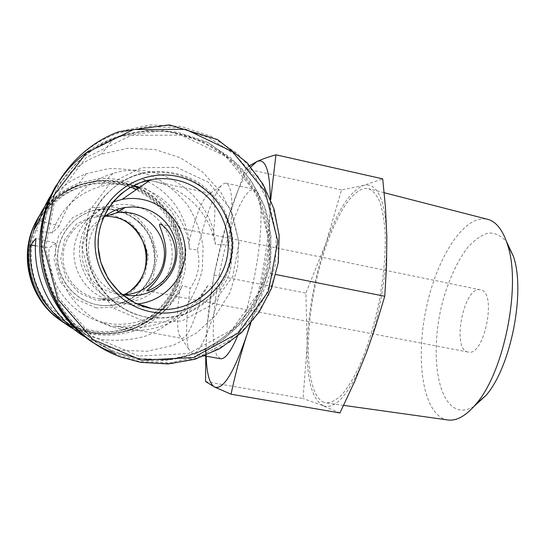 <?xml version="1.0" encoding="UTF-8"?>
<svg xmlns="http://www.w3.org/2000/svg" width="545" height="545" viewBox="0 0 545 545"><rect width="100%" height="100%" fill="white"/><g stroke="black" fill="none" stroke-linecap="round" stroke-linejoin="round"><path stroke-width="0.41" stroke-dasharray="2.73 2.04" d="M103.523 217.523C76.47 238.778 87.97 287.031 121.596 294.218M104.763 216.494C88.072 226.059 80.646 240.454 82.465 259.692C86.737 278.536 98.284 290.008 117.1 294.109L123.163 294.593M113.278 214.996L93.767 215.391L76.348 224.22L64.542 239.786L60.781 258.97L65.856 277.896L78.712 292.726L96.703 300.506L116.194 299.757L133.327 290.73L144.806 275.266L148.431 256.395L143.519 237.77L131.011 223L113.278 214.996M206.173 356.164C205.908 347.308 206.228 337.321 207.127 326.217L205.812 349.583M207.127 326.217C210.159 291.657 216.685 257.131 226.706 222.639L214.001 275.027L207.127 326.217M249.705 165.639L245.72 168.773L226.706 222.639C234.554 196.329 242.593 177.759 250.816 166.934M250.85 322.974L270.334 273.427C269.175 251.804 269.053 231.114 269.966 211.351C268.481 243.54 260.68 288.332 250.305 323.601M39.431 220.814L59.241 226.018C68.5 199.409 86.423 181.867 113.013 173.399C160.387 158.472 213.034 196.105 215.432 244.521L228.846 244.943C233.969 261.096 231.169 275.947 220.439 289.49L207.611 285.853C191.908 319.356 150.849 338.213 114.402 327.429C78.412 317.946 52.136 280.614 55.89 243.111L35.99 238.301M51.196 194.756C63.608 175.681 80.353 162.151 101.431 154.16L127.782 148.26L154.657 149.487L180.177 157.655L202.631 172.084L220.555 191.731L232.81 215.227L238.628 240.999L237.654 267.35L229.949 292.549L215.977 314.928L196.622 332.975L173.119 345.414L147.021 351.314L120.091 350.156L103.155 345.625L85.034 336.98M55.89 243.111L49.207 247.907C45.93 280.661 68.888 313.28 100.464 321.625C132.435 331.101 168.589 314.642 182.446 285.26L190.191 288.312C198.285 276.812 200.717 264.025 197.481 249.951L189.347 249.004L189.156 241.306C195.069 218.382 200.833 203.203 206.453 195.778L210.534 193.421C215.105 195.239 216.004 209.484 213.238 236.169L215.432 244.521M207.611 285.853L202.406 293.339C194.177 323.11 187.323 338.111 181.839 338.329L178.971 334.589C176.798 326.646 176.982 312.421 179.516 291.922L182.446 285.26M179.516 291.922C164.481 317.156 142.613 328.492 113.891 325.937L181.839 338.329M202.406 293.339C184.155 319.486 147.593 332.491 115.656 326.271M59.241 226.018L52.136 232.967C60.229 209.709 75.932 194.34 99.251 186.867C110.587 183.645 122.005 183.222 133.505 185.607M146.094 180.811L142.191 179.291L148.56 180.211M149.712 180.422L151.571 180.797C180.804 186.778 206.214 208.653 213.238 236.169M147.94 181.635C171.477 194.088 185.211 213.981 189.156 241.306M139.779 187.235C167.036 195.417 187.391 221.045 189.347 249.004M52.136 232.967L33.756 230.215M35.466 245.713L49.207 247.907M47.933 202.113C58.077 189.04 70.843 179.584 86.239 173.746L108.612 168.657C124.056 168.194 138.921 170.783 153.206 176.437C166.702 183.713 178.188 193.311 187.678 205.227C195.696 218.143 200.846 232.075 203.135 247.028L202.297 269.407C198.905 284.122 192.719 297.59 183.76 309.798C173.399 320.882 161.204 329.48 147.184 335.591C132.496 340.012 117.454 341.32 102.072 339.515L87.697 335.652L74.031 329.309M220.446 358.726L216.508 354.945L214.28 347.172L213.238 335.829L213.381 321.611L214.662 305.255L216.999 287.542L220.262 269.264L224.315 251.197L228.989 234.125L234.084 218.817L239.384 206.024L244.651 196.438L249.61 190.689L253.997 189.272C260.783 192.031 262.642 210.097 259.57 243.458C256.143 275.245 246.926 313.661 237.429 336.299M220.439 289.49C211.167 328.785 198.864 355.687 192.426 353.705L188.645 348.936C185.525 337.403 186.036 317.19 190.191 288.312M197.481 249.951C205.029 218.143 212.829 196.888 220.868 186.199C222.844 183.917 224.615 182.929 226.182 183.236C232.688 186.206 233.58 206.773 228.846 244.943M56.019 185.722C70.523 160.761 91.076 143.253 117.7 133.191L148.274 126.447L179.4 128.02L208.905 137.64L234.827 154.514L255.489 177.391L269.605 204.688L276.301 234.595L275.184 265.163L266.314 294.395L250.223 320.378L227.905 341.368L200.771 355.878L170.571 362.813L139.37 361.546L119.709 356.314C110.403 352.949 101.622 348.473 93.358 342.887M146.251 317.108L144.187 316.693C111.691 309.86 86.28 278.986 86.083 245.196C85.674 211.405 110.526 180.443 142.899 173.501C161.845 170.272 179.7 173.29 196.452 182.555C206.684 189.633 215.186 198.38 221.965 208.783C227.531 219.867 230.801 231.577 231.782 243.908C231.387 262.888 225.187 279.708 213.19 294.368C204.436 303.068 194.32 309.764 182.841 314.445C170.878 317.783 158.677 318.668 146.251 317.108M137.074 357.997L118.851 353.194C74.774 337.73 42.558 293.237 42.183 245.597C41.699 197.958 73.112 153.349 116.903 137.728C135.916 131.038 155.264 129.397 174.959 132.817C197.549 137.51 218.252 148.247 235.052 163.813C245.475 174.972 253.963 187.412 260.517 201.139C265.844 215.37 268.903 230.051 269.707 245.189C270.381 298.571 230.419 348.235 176.982 357.895C163.759 360.279 150.454 360.313 137.074 357.997M88.746 150.958C96.676 145.495 105.13 141.114 114.116 137.803C133.457 130.861 153.165 129.124 173.235 132.605C195.962 137.333 216.787 148.124 233.682 163.773C244.167 174.993 252.703 187.5 259.297 201.303C264.652 215.616 267.731 230.378 268.535 245.591C269.216 299.266 229.023 349.209 175.272 358.93C161.974 361.335 148.587 361.369 135.126 359.039L116.065 353.964L103.155 345.625M91.942 341.892L91.485 341.592M39.485 215.616C49.064 200.424 62.205 189.619 78.909 183.195L99.354 178.515C113.469 178.058 127.067 180.395 140.147 185.532C152.498 192.153 163.03 200.901 171.723 211.773C179.073 223.566 183.794 236.292 185.899 249.957L185.13 270.409C182.01 283.856 176.348 296.16 168.133 307.305C158.629 317.428 147.463 325.27 134.629 330.835C121.188 334.855 107.433 336.04 93.372 334.378L80.238 330.842L65.243 323.539M139.05 187.732C173.29 203.728 191.275 244.862 180.014 280.266C169.093 315.766 130.507 339.494 92.909 332.627L80.592 329.35C50.849 318.832 29.369 289.136 29.117 257.424C28.796 225.705 49.738 195.832 79.291 185.062C97.991 178.528 116.507 178.808 134.847 185.906M97.698 304.873L96.322 304.594C74.638 300.009 57.831 279.667 57.695 257.438C57.429 235.215 73.868 214.73 95.47 209.961C124.676 203.094 154.855 226.911 155.168 256.334C156.224 285.75 127.189 310.65 97.698 304.873M39.131 216.331C48.498 201.786 61.231 191.424 77.329 185.239L97.351 180.647C111.18 180.191 124.505 182.473 137.32 187.5C149.425 193.979 159.746 202.542 168.269 213.19C175.47 224.738 180.102 237.204 182.159 250.591L181.41 270.627C178.351 283.802 172.799 295.846 164.747 306.767C155.434 316.679 144.493 324.357 131.917 329.807C118.742 333.744 105.267 334.896 91.492 333.267L78.63 329.8L61.769 321.243M270.3 198.836L269.966 211.351L270.681 199.756M270.334 273.427L275.906 274.537M205.574 381.568L303.061 398.511L307.182 344.794L305.881 293.108L325.924 243.329L341.531 189.939L363.788 185.348L382.713 178.855M339.923 412.953L323.328 405.814L303.061 398.511M214.001 275.027L305.881 293.108M245.72 168.773L341.531 189.939M468.332 352.09L468.128 352.056C451.083 349.931 463.884 285.287 480.452 289.824C497.292 291.282 484.6 356.532 468.332 352.09M473.973 406.427C468.312 409.847 463.025 410.869 458.127 409.486C435.435 402.701 429.807 346.525 443.63 298.095C449.863 277.194 457.998 260.19 468.026 247.076C474.784 239.698 481.589 235.018 488.449 233.028C495.16 232.797 501.196 235.713 506.578 241.782M447.997 419.997L445.074 419.35C422.477 411.795 415.385 358.739 426.292 308.048C436.858 257.267 464.558 213.626 487.727 219.335M323.962 402.36C306.501 395.173 303.892 339.617 315.208 285.846C326.264 232.007 350.449 184.367 368.658 188.713C372.991 190.607 376.724 194.994 379.851 201.861C382.536 210.138 384.32 220.568 385.192 233.151C385.758 253.854 383.707 276.826 379.034 302.08C373.734 327.204 366.874 349.229 358.46 368.147C352.86 379.449 347.24 388.415 341.599 395.043C336.095 400.2 330.972 402.83 326.237 402.932L323.962 402.36M323.328 405.814C311.863 399.233 306.481 378.891 307.182 344.794C308.409 310.623 314.656 276.799 325.924 243.329C337.634 210.057 350.258 190.73 363.788 185.348C377.44 182.452 385.111 199.409 386.807 236.223C387.693 271.642 378.625 321.666 364.83 356.88C349.692 393.483 335.856 409.799 323.328 405.814M132.837 205.438C126.386 204.109 119.92 204.068 113.435 205.302C91.022 209.539 73.643 230.59 73.936 253.595C74.059 276.601 91.819 297.529 114.307 301.61C140.194 306.583 166.681 288.305 171.328 262.84C176.355 237.443 158.554 210.636 132.837 205.438M112.999 201.997C91.614 210.22 77.438 233.165 79.774 256.191C82.023 279.231 100.437 299.089 122.993 303.218L137.047 303.933M119.593 184.278C158.983 192.44 185.934 233.26 178.297 271.88C171.232 310.602 130.923 338.718 91.076 331.346C51.128 324.575 21.964 282.835 30.186 242.845C37.809 202.74 80.326 175.538 119.593 184.278M117.7 133.191L118.858 131.692L149.739 124.894L181.165 126.495L210.956 136.216L237.116 153.261L257.976 176.369L272.221 203.939L278.979 234.146L277.855 265.006L268.896 294.525L252.662 320.767L230.133 341.967L202.733 356.628L172.254 363.631L140.739 362.357M146.843 322.517L114.375 308.477L91.056 281.452L81.818 246.837L88.658 211.78L110.083 183.515L141.557 167.724L176.573 167.349L208.204 182.139L230.406 208.973L239.091 242.586L232.688 276.601L212.346 304.553L181.798 321.005L146.843 322.517M147.15 317.34L145.079 316.924C112.386 310.044 86.812 278.972 86.614 244.971C86.199 210.963 111.214 179.802 143.778 172.82C162.846 169.577 180.804 172.615 197.665 181.935C207.952 189.067 216.508 197.862 223.327 208.333C228.92 219.492 232.218 231.271 233.199 243.676C232.797 262.779 226.563 279.701 214.498 294.45C205.69 303.211 195.512 309.942 183.972 314.656C171.927 318.014 159.658 318.907 147.15 317.34M138.791 356.028L92.296 336.285L58.731 297.761L45.405 248.173L55.277 197.937L86.137 157.607L131.236 135.337L181.124 135.14L225.916 156.408L257.22 194.545L269.428 242.103L260.428 290.213L231.768 329.916L188.543 353.528L138.791 356.028M137.953 358.501L119.614 353.671C75.251 338.111 42.823 293.319 42.442 245.359C41.958 197.399 73.582 152.498 117.659 136.781L147.307 130.425L177.445 132.101L205.99 141.55L231.032 157.995L250.972 180.232L264.557 206.732L270.954 235.733L269.782 265.34L261.103 293.646L245.448 318.784L223.77 339.072L197.447 353.078L168.18 359.755L137.953 358.501M138.464 188.134C172.561 204.055 190.471 245.012 179.257 280.266C168.378 315.616 129.948 339.242 92.521 332.402L80.251 329.139C50.637 318.661 29.253 289.102 29.001 257.526C28.687 225.95 49.534 196.207 78.957 185.477C97.105 179.121 115.138 179.237 133.055 185.838M136.57 189.435C170.231 204.559 188.25 244.603 177.486 279.244C167.063 313.981 129.403 337.294 92.718 330.57C75.006 326.646 60.052 317.892 47.858 304.308C33.122 285.58 27.686 260.687 33.354 237.606C38.845 220.234 48.907 206.18 63.554 195.444C83.501 182.684 108.496 179.693 130.752 187.085M96.322 304.594L95.934 304.498C74.338 299.934 57.6 279.674 57.47 257.54C57.205 235.406 73.568 215.003 95.089 210.254C124.178 203.414 154.235 227.136 154.542 256.436C155.597 285.73 126.678 310.527 97.303 304.771C124.294 309.989 151.592 289.586 154.262 262.758C155.27 246.892 150.127 233.287 138.825 221.938C130.718 215.466 121.385 211.269 110.826 209.334L95.47 209.961M96.397 307.959L75.149 298.803L59.95 281.302L53.941 258.936L58.39 236.258L72.356 217.884L92.936 207.488L115.956 207.052L136.85 216.528L151.571 233.955L157.341 255.898L153.077 278.127L139.581 296.371L119.389 307.046L96.397 307.959M36.924 220.071C46.23 203.953 59.541 192.548 76.845 185.859L96.744 181.294C110.485 180.838 123.729 183.106 136.461 188.093C148.499 194.531 158.752 203.04 167.226 213.62C174.38 225.099 178.985 237.484 181.029 250.782L180.286 270.688C177.248 283.781 171.723 295.751 163.718 306.603C154.467 316.454 143.594 324.084 131.093 329.5C117.999 333.404 104.606 334.548 90.92 332.927L78.139 329.487L60.958 320.692M113.435 205.302L96.622 216.835L105.314 216.065L96.622 216.835C77.553 220.473 62.811 238.328 63.057 257.799C63.166 277.276 78.228 295.002 97.357 298.476C106.759 300.118 115.697 298.824 124.158 294.586M117.1 294.109L125.997 295.131M114.402 327.429L100.464 321.625M113.013 173.399L99.251 186.867M192.426 353.705L204.661 355.899M226.182 183.236L253.997 189.272M120.888 357.077L119.709 356.314M144.187 316.693L145.079 316.924C118.279 310.657 94.639 290.839 87.575 256.504C84.87 238.417 88.27 218.375 102.099 199.014C113.312 185.831 127.21 177.098 143.778 172.82L142.899 173.501M118.851 353.194L137.974 358.508L164.57 360.034C182.303 358.031 199.027 352.99 214.757 344.91C229.52 335.27 242.109 323.376 252.519 309.24C261.409 294.116 267.411 277.923 270.524 260.653C271.866 243.152 270.163 225.93 265.401 208.987C258.95 192.589 249.855 177.772 238.111 164.536L209.26 143.144L164.277 130.35L117.659 136.781L116.903 137.728M174.959 132.817L173.235 132.605M176.982 357.895L175.272 358.93M114.116 137.803L101.431 154.16M86.239 173.746L78.909 183.195M87.697 335.652L80.238 330.842M79.291 185.062L78.957 185.477C62.198 192.385 48.948 203.503 39.206 218.845C33.797 229.431 30.445 240.638 29.13 252.471C29.008 260.748 29.716 268.317 31.249 275.184C38.75 301.256 55.086 319.241 80.251 329.139L80.592 329.35M77.329 185.239L76.845 185.859C47.585 196.759 26.937 226.434 27.25 257.894C27.509 289.354 48.682 318.839 78.139 329.487L78.63 329.8M151.571 180.797L210.534 193.421M206.453 195.778L220.868 186.199M178.971 334.589L188.645 348.936M384.198 192.712L368.658 188.713M343.643 405.371L326.237 402.932M114.307 301.61L97.357 298.476C110.022 300.54 121.365 297.679 131.386 289.885M122.993 303.218L151.817 308.552M146.68 290.737L468.128 352.056M160.032 224.043L480.452 289.824"/><path stroke-width="0.82" d="M121.596 294.218L125.997 295.131C149.248 298.864 172.472 282.024 176.28 259.134C180.409 236.298 164.324 212.475 141.332 207.822L133.287 206.902L125.207 207.461C117.066 208.824 109.838 212.175 103.523 217.523M123.163 294.593C143.9 294.818 162.356 278.1 164.27 257.724C166.409 237.361 151.653 217.21 131.352 213.109L124.948 212.298L117.427 212.625L104.763 216.494M146.741 290.744L146.68 290.737C146.619 290.097 162.58 278.877 165.101 259.747C168.746 241.142 157.158 224.22 160.032 224.049C165.476 225.569 179.094 241.98 174.632 261.239C170.53 280.348 150.713 290.703 146.741 290.744M151.66 311.944C115.315 305.541 88.842 267.03 96.302 230.249C103.216 193.359 141.836 168.364 177.602 176.471C213.483 184.04 238.097 221.774 231.128 257.39C224.683 293.108 187.916 318.886 151.66 311.944M205.812 349.583L205.574 381.568L214.519 386.991C209.505 383.884 206.719 373.611 206.173 356.164M250.305 323.601L246.803 335.005C233.812 373.012 223.048 390.343 214.519 386.991L231.046 394.212C235.133 374.885 240.386 355.149 246.803 335.005L250.85 322.974M250.816 166.934L256.961 161.531L249.705 165.639M47.933 202.113C41.488 210.588 36.76 219.962 33.756 230.215L39.431 220.814C42.135 211.555 46.052 202.869 51.196 194.756M85.034 336.98C51.673 317.258 31.481 277.119 35.99 238.301L30.847 244.971L35.466 245.713M148.56 180.211L149.712 180.422M146.094 180.811L147.94 181.635M133.505 185.607L139.779 187.235M74.031 329.309C44.806 312.925 26.943 278.4 30.847 244.971M237.429 336.299C230.726 351.92 225.065 359.393 220.446 358.726L204.661 355.899M93.358 342.887C43.259 310.439 25.581 237.402 56.019 185.722M116.065 353.964L103.673 348.643L91.942 341.892M91.485 341.592C60.379 320.889 40.276 284.442 39.662 246.653C39.186 208.858 58.233 172.118 88.746 150.958M65.243 323.539C29.246 302.196 16.8 250.768 39.485 215.616M134.847 185.906L139.05 187.732M61.769 321.243C27.788 299.491 16.963 249.978 39.131 216.331M270.681 199.756L275.94 154.8C268.31 156.953 261.981 159.201 256.961 161.531C265.415 157.866 269.864 170.299 270.3 198.836M231.046 394.212L339.923 412.953L354.7 381.425L366.417 352.71L375.382 327.17L384.756 296.255L275.906 274.537M275.94 154.8L382.713 178.855L385.438 207.229L386.807 236.223L386.541 265.865L384.756 296.255M506.578 241.782L513.458 256.457C525.727 292.052 510.835 367.248 485.936 395.479L473.973 406.427M384.198 192.712L487.727 219.335C496.291 221.658 502.912 230.181 507.593 244.909C521.442 285.096 504.227 372.044 476.105 403.92C466.166 415.753 456.799 421.108 447.997 419.997L343.643 405.371M137.047 303.933C162.662 301.889 183.849 279.885 185.143 254.529C186.662 229.186 168.092 204.757 142.926 199.559C135.984 198.121 129.029 198.067 122.06 199.388L112.999 201.997M141.53 360.191L92.943 339.59L57.845 299.321L43.9 247.457L54.227 194.906L86.505 152.757L133.641 129.526L185.736 129.383L232.463 151.653L265.095 191.499L277.821 241.149L268.44 291.377L238.567 332.838L193.475 357.534L141.53 360.191M140.739 362.357L120.888 357.077C75.067 340.68 41.638 294.218 41.243 244.507C40.746 194.797 73.33 148.233 118.858 131.692L169.209 124.86L217.496 139.54L247.028 162.669L263.153 184.401L274.026 209.096L279.156 235.529L278.311 262.383L271.519 288.359L259.1 312.156L241.619 332.586L219.901 348.568L195.001 359.237L168.16 363.951L140.76 362.364L120.888 357.077M133.055 185.838L138.464 188.134M130.752 187.085L136.57 189.435M60.958 320.692C28.721 299.661 17.501 253.255 36.924 220.071M176.355 180.095C167.819 178.276 159.249 178.174 150.652 179.775C120.915 185.266 97.712 213.388 98.1 244.249C98.27 275.109 121.978 303.156 151.817 308.552C186.172 315.133 221.052 290.696 227.156 256.804C233.757 223.014 210.377 187.242 176.355 180.095M131.386 289.885C140.889 281.779 145.985 271.505 146.666 259.073C149.105 247.927 134.976 219.342 113.115 216.917L105.321 216.058L113.115 216.917C150.727 222.891 158.588 278.904 124.158 294.586M116.364 212.788L125.207 207.461M513.458 256.457L507.593 244.909M485.936 395.479L476.105 403.92M122.06 199.388L150.652 179.775L140.092 182.718L130.16 187.425L121.147 193.775L113.326 201.602L107.202 210.227L102.944 218.77L99.973 227.871L98.359 237.327L98.141 246.94L100.702 262.118L108.183 278.774L119.859 292.706L134.799 302.877L151.817 308.552"/></g></svg>
